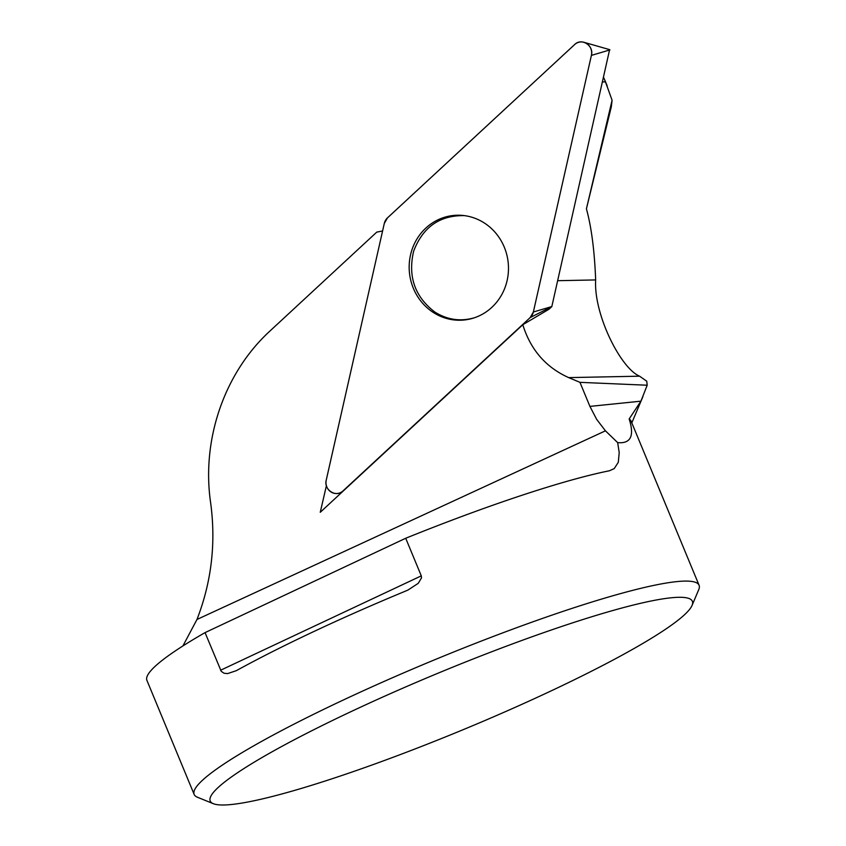 <?xml version="1.0" encoding="UTF-8"?>
<svg xmlns="http://www.w3.org/2000/svg" width="846" height="846" viewBox="0 0 846 846"><rect width="100%" height="100%" fill="white"/><g stroke="black" fill="none" stroke-linecap="round" stroke-linejoin="round"><path stroke-width="1.27" d="M602.669 81.925L605.45 81.872L612.092 100.219L586.415 208.803C591.449 227.119 594.527 250.828 595.658 279.931C593.585 314.352 620.678 368.338 639.587 376.184L568.681 377.612C545.85 367.354 530.558 349.726 522.796 324.727L549.012 309.224L551.803 306.633L530.188 317.578A10.85 10.247 -95.8 0 0 533.35 312.015L591.396 55.392A10.85 10.247 -95.8 0 0 583.994 42.3A10.85 10.247 -95.8 0 0 574.624 44.574L387.468 217.887A10.85 10.247 -95.8 0 0 384.296 223.439L326.26 480.063A10.85 10.247 -95.8 0 0 329.877 491.135A10.85 10.247 -95.8 0 0 340.864 492.425A10.85 10.247 -95.8 0 0 343.032 490.892L530.188 317.578M605.45 81.872L603.801 77.811M692.07 605.408A260.949 30.9 -22.5 0 1 463.122 729.696A260.949 30.9 -22.5 0 1 213.351 803.7A260.949 30.9 -22.5 0 1 380.605 698.013A260.949 30.9 -22.5 0 1 671.1 597.794A260.949 30.9 -22.5 0 1 692.07 605.408L698.754 589.588A273.269 32.36 157.5 0 0 699.082 585.273L631.074 421.097A273.269 32.36 157.5 0 0 629.16 418.96L640.919 401.173L589.916 406.397L596.652 419.352L605.45 430.826L196.97 619.473C211.532 581.953 216.079 543.058 210.633 502.788C201.38 439.539 224.454 372.705 269.937 331.04L376.766 232.111L382.593 230.99M522.796 324.727L320.253 512.295L326.408 485.689M589.916 406.397L579.954 382.339L568.681 377.612M699.082 585.273A273.269 32.36 157.5 0 0 676.789 581.614A273.269 32.36 157.5 0 0 342.165 700.551A273.269 32.36 157.5 0 0 194.157 794.426A273.269 32.36 157.5 0 0 197.435 797.239L213.351 803.7M407.603 590.201L405.541 591.1A273.269 32.36 157.5 0 0 236.33 670.667L227.616 673.596L224.031 673.236L221.24 671.322L205.049 632.618L405.71 538.257A273.269 32.36 157.5 0 1 609.395 470.778L614.217 468.61L618.31 462.276L619.209 452.547L617.665 442.627C630.756 443.812 634.595 435.923 629.16 418.96M405.71 538.257L421.287 575.862L421.52 577.881L418.22 583.349L408.1 589.969M205.049 632.618A273.269 32.36 157.5 0 0 146.918 680.374L194.157 794.426M579.954 382.339L647.19 385.226L646.756 381.218L639.587 376.184M196.97 619.473L182.926 645.932M617.665 442.627L605.45 430.826M640.919 401.173L647.19 385.226M586.426 208.814L611.33 106.755L612.092 100.219M464.391 215.624C439.804 215.191 422.894 227.035 413.641 251.167C407.751 276.483 414.826 296.787 434.865 312.068C447.386 319.894 460.626 321.776 474.564 317.715M609.606 49.724L551.803 306.633M484.335 222.995A52.537 49.628 -95.8 0 0 463.545 215.519A52.537 49.628 -95.8 0 0 411.642 250.776A52.537 49.628 -95.8 0 0 433.311 312.47A52.537 49.628 -95.8 0 0 474.003 317.906A52.537 49.628 -95.8 0 0 508.16 274.326A52.537 49.628 -95.8 0 0 484.335 222.995M387.468 217.877L384.296 223.45L326.26 480.02C323.5 489.855 336.137 498.008 343.064 490.86L530.178 317.578L533.361 312.005L591.386 55.434C594.156 45.61 581.509 37.446 574.593 44.595L387.468 217.877M595.658 279.931L557.715 280.692M220.616 670.222L421.287 575.862M343.032 490.892L343.762 490.521M609.903 49.914L591.396 55.392M533.35 312.015L551.867 306.538M631.814 422.884L642.918 396.615M607.185 85.858L604.604 79.598M342.81 491.41L340.864 492.425M609.776 49.681L583.994 42.3"/></g></svg>
